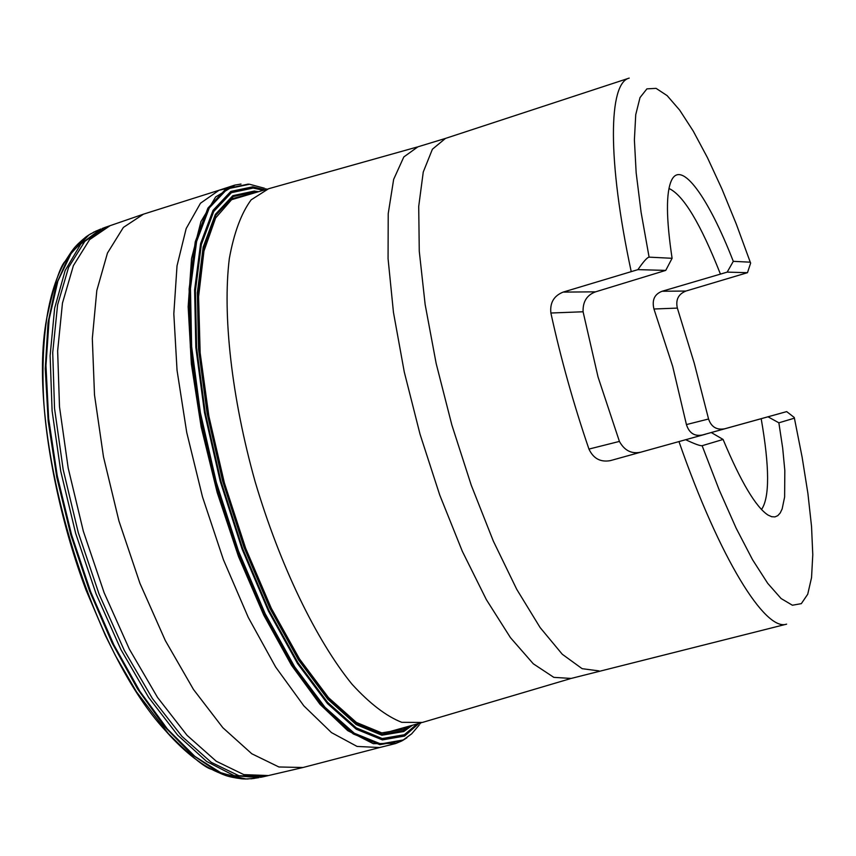 <?xml version="1.0" encoding="UTF-8"?>
<svg xmlns="http://www.w3.org/2000/svg" width="856" height="856" viewBox="0 0 856 856"><rect width="100%" height="100%" fill="white"/><g stroke="black" fill="none" stroke-linecap="round" stroke-linejoin="round"><path stroke-width="1.28" d="M794.325 418.199L778.864 422.81L782.694 448.137L784.824 470.533L784.62 497.004L782.149 508.945L780.201 512.979L777.804 515.644L774.958 516.906L771.673 516.714L767.982 515.045C755.762 506.977 740.793 481.789 723.085 439.449L702.123 445.709L719.136 489.782L736.16 528.216L752.531 559.696L767.682 583.3L781.089 598.526L792.399 605.235L801.334 603.64L807.732 594.214L811.542 577.64L812.783 554.72L811.531 526.365L807.914 493.516L802.115 457.136L794.272 417.493L786.685 411.608L724.679 428.792C716.654 430.226 711.283 426.962 708.565 419.001L694.291 363.319L677.353 308.096C675.502 299.793 678.348 294.122 685.902 291.051L747.47 272.69L727.193 272.122L662.137 291.254C654.508 294.132 651.78 300.049 653.952 309.005L672.688 366.389L686.426 424.576C689.187 433.136 694.558 436.603 702.551 434.955L761.187 418.702C769.619 467.194 769.726 497.464 761.519 509.523M705.526 434.206L610.339 460.635L705.526 434.206M786.685 411.608L761.187 418.702M747.47 272.69L750.659 263.038L750.263 262.182L733.292 261.337C708.458 197.479 681.333 159.43 671.511 180.37C665.925 192.44 666.118 218.408 672.088 258.287L665.743 270.4L595.583 291.832C586.895 295.02 582.733 301.665 583.086 311.766L598.044 376.993L619.412 441.418C624.441 450.513 631.493 454.108 640.566 452.214M610.339 460.635C600.495 462.401 593.369 458.549 588.949 449.079C573.552 404.032 560.862 358.675 550.879 313.018C549.787 302.81 553.875 295.834 563.141 292.099L637.934 269.629C643.434 261.615 647.147 257.453 649.094 257.142L672.088 258.298M702.123 445.709C700.155 445.955 694.687 443.964 685.731 439.738M723.085 439.449L711.379 432.59M778.864 422.81L768.014 416.808M668.975 188.491C683.366 195.061 700.497 223.534 720.356 273.909M665.743 270.4L637.934 269.629M733.292 261.337L727.193 272.122M418.188 723.695L404.524 735.561L382.343 739.391L356.267 728.702L327.506 703.086L297.663 663.165L268.602 610.735L242.259 548.76L220.484 481.222L204.787 412.624L196.142 347.59L194.911 290.259L200.882 243.928L213.305 210.779L231.066 191.883L252.873 187.282L264.322 189.936M264.793 189.807L252.734 186.929L230.895 191.53L213.112 210.448L200.668 243.639L194.686 290.024L195.917 347.429L204.573 412.56L220.292 481.254L242.098 548.899L268.474 610.959L297.588 663.464L327.474 703.439L356.267 729.087L382.386 739.787L404.588 735.935L418.648 723.555M418.787 723.513L404.61 736.053L382.397 739.905L356.267 729.205L327.452 703.557L297.556 663.561L268.431 611.034L242.045 548.953L220.227 481.275L204.498 412.549L195.831 347.386L194.612 289.949L200.604 243.543L213.048 210.341L230.842 191.412L252.691 186.822L264.932 189.764M264.44 188.245L249.567 184.254L227.386 188.844L209.281 207.944L196.602 241.51L190.46 288.472L191.637 346.627L200.368 412.635L216.29 482.27L238.396 550.836L265.167 613.709L294.699 666.878L325.034 707.313L354.245 733.207L380.738 743.95L403.251 739.948L411.725 733.763L419.183 725.064M411.575 733.902L402.941 740.247L380.406 744.249L353.881 733.506L324.638 707.602L294.282 667.145L264.718 613.945L237.925 551.018L215.798 482.399L199.865 412.72L191.134 346.659L189.968 288.461L196.12 241.467L208.821 207.88L226.947 188.769L249.16 184.179M254.221 778.436L245.918 778.981L221.458 773.161L194.901 756.426L167.294 728.895L139.86 691.274L113.891 644.942L90.704 591.881L71.497 534.572L57.256 475.829L48.632 418.573L45.957 365.523L49.156 319.074L57.876 281.068L71.444 252.766L89.067 234.822L96.375 230.863M248.058 778.971L241.959 778.842L217.659 771.791L191.455 754.243L164.363 726.359L137.527 688.877L112.179 643.102L89.559 590.95L70.791 534.775L56.774 477.231L48.171 421.034L45.261 368.797L48.032 322.776L56.122 284.748L68.962 255.955L85.782 237.048L90.864 233.688M224.144 774.616C206.959 769.041 188.866 756.019 169.873 735.572L165.722 730.928C87.505 646.976 25.22 430.9 46.748 318.186L47.797 312.055C51.735 290.933 57.662 273.77 65.58 260.588M256.586 192.151L254.585 191.915L233.207 196.538L215.819 215.209L203.685 247.833L197.886 293.362L199.127 349.633L207.634 413.427L223.042 480.687L244.388 546.92L270.196 607.707L298.69 659.173L327.955 698.421L356.182 723.662L381.797 734.277L403.593 730.639L410.452 725.931M570.235 678.712L422.436 722.432L401.764 722.325C386.281 716.247 369.717 703.557 352.051 684.254C316.324 640.448 279.933 565.367 255.12 481.639C231.559 397.548 222.4 314.612 229.333 258.512C234.009 232.768 241.285 213.208 251.15 199.833L268.591 188.737L416.99 147.071M598.954 670.89L582.155 668.686L562.274 654.252L540.115 627.555L516.724 589.313L493.334 541.099L471.281 485.288L451.84 424.94L436.164 363.5L425.143 304.511L419.269 251.236L418.712 206.414L423.26 172.013L432.408 149.212L445.462 138.415L417.921 146.815L403.818 156.948L393.653 179.364L388.217 213.668L388.068 258.694L393.46 312.397L404.278 372.007L420.007 434.11L439.749 495.057L462.315 551.275L486.347 599.617L510.444 637.645L533.299 663.796L553.832 677.364L571.166 678.433L786.621 624.142C765.457 631.846 719.821 558.957 678.979 441.61M724.679 428.792L702.551 434.955M619.412 441.418L588.949 449.079M583.086 311.766L550.879 313.018M708.565 419.001L686.426 424.576M677.353 308.096L653.952 309.005M631.204 271.545C607.172 159.43 608.477 82.936 629.213 78.099L445.462 138.415M750.263 262.182L736.321 224.144L721.94 189.005L707.463 157.686L693.253 131.107L679.685 110.146L667.156 95.647L656.092 88.361L646.911 88.864L640.01 97.584L635.74 114.661L634.392 139.903L636.158 172.762L641.091 212.288L649.094 257.142M595.583 291.832L563.141 292.099M685.902 291.051L662.137 291.254M258.309 191.658L254.264 191.059L232.811 195.692L215.348 214.396L203.172 247.117L197.34 292.795L198.571 349.259L207.109 413.277L222.571 480.783L243.992 547.262L269.897 608.263L298.498 659.912L327.869 699.277L356.182 724.593L381.894 735.218L403.754 731.538L412.185 725.428M263.231 190.246L253.141 188.063L231.409 192.664L213.711 211.528L201.342 244.591L195.403 290.783L196.623 347.932L205.247 412.763L220.901 481.125L242.601 548.461L268.848 610.221L297.824 662.501L327.57 702.305L356.235 727.857L382.247 738.546L404.353 734.737L417.097 724.005M248.229 184.104L226.027 188.844L207.922 208.083L195.254 241.788L189.133 288.889L190.342 347.172L199.116 413.277L215.091 482.977L237.251 551.596L264.065 614.49L293.651 667.669L324.028 708.094L353.293 733.967L379.818 744.677L402.374 740.654L406.878 737.786M396.317 743.318L373.259 743.671L347.718 730.65L320.016 704.317L291.522 665.315L263.798 615.229L238.503 556.55L217.199 492.575L201.181 427.069L191.359 363.928L188.16 306.769L191.53 258.587L200.967 221.554L215.659 196.934L235.368 184.96M395.59 743.554L379.625 747.534L357.07 746.432L331.454 732.586L303.869 705.89L275.632 667.006L248.294 617.465L223.405 559.685L202.476 496.822L186.726 432.451L177.042 370.295L173.821 313.799L177.021 265.852L186.169 228.563L200.486 203.214L218.986 190.278L225.898 188.705M269.051 775.418L303.013 767.5L278.906 766.976L251.792 753.762L222.838 727.707L193.477 689.465L165.304 640.534L139.935 583.311L118.92 520.908L103.49 456.879L94.502 394.937L92.32 338.516L96.814 290.505L107.46 253.055L123.371 227.429L143.498 214.15L218.986 190.278M268.506 775.547L243.832 774.627L216.279 761.262L187.036 735.315L157.536 697.447L129.352 649.137L104.122 592.694L83.321 531.169L68.18 467.997L59.503 406.793L57.641 350.896L62.456 303.131L73.402 265.606L89.602 239.626L110.049 225.695L105.277 227.343L108.177 226.412M260.427 777.355L263.659 776.681L238.878 775.718L211.261 762.343L181.986 736.417L152.454 698.603L124.281 650.367L99.05 594.043L78.281 532.614L63.173 469.57L54.538 408.451L52.719 352.619L57.587 304.886L68.576 267.361L84.83 241.328L105.277 227.343L102.217 228.477M258.844 777.644L234.095 775.611L206.66 761.476L177.706 735.176L148.602 697.373L120.889 649.533L96.097 593.904L75.66 533.374L60.744 471.249L52.109 410.955L50.119 355.711L54.634 308.224L65.142 270.539L80.838 243.971L100.708 229.076M407.338 726.819L403.337 729.291L381.755 732.897L356.417 722.464L328.501 697.629L299.536 658.992L271.299 608.274L245.661 548.3L224.368 482.859L208.885 416.241L200.154 352.875L198.581 296.743L203.963 251.043L215.626 217.959L232.543 198.581L253.483 193.06M421.323 722.764L384.151 733.164M267.468 189.048L230.467 200.036M419.911 723.994L420.596 722.978M266.74 189.251L265.617 188.759M401.582 741.071L395.526 743.575M234.555 185.164L241.018 184.051M219.008 190.267L234.63 185.142M303.013 767.5L379.625 747.534M110.007 225.706L143.498 214.15M263.637 776.681L268.549 775.536M250.958 778.821L259.079 777.601M93.411 232.276L100.933 228.98M242.826 778.907L245.918 778.981M86.488 236.534L89.067 234.822M165.722 730.938C189.529 755.078 204.841 767.864 211.646 769.309C223.801 774.915 226.059 776.734 241.959 778.842M46.748 318.186C54.046 285.08 60.198 266.098 65.195 261.251C72.493 250.038 73.445 247.298 85.782 237.048M169.873 735.572L136.543 691.905L115.464 655.675L105.438 635.601L86.049 590.105C62.37 527.521 46.952 453.734 43.645 399.72C42.019 366.903 43.399 337.681 47.797 312.055"/></g></svg>
